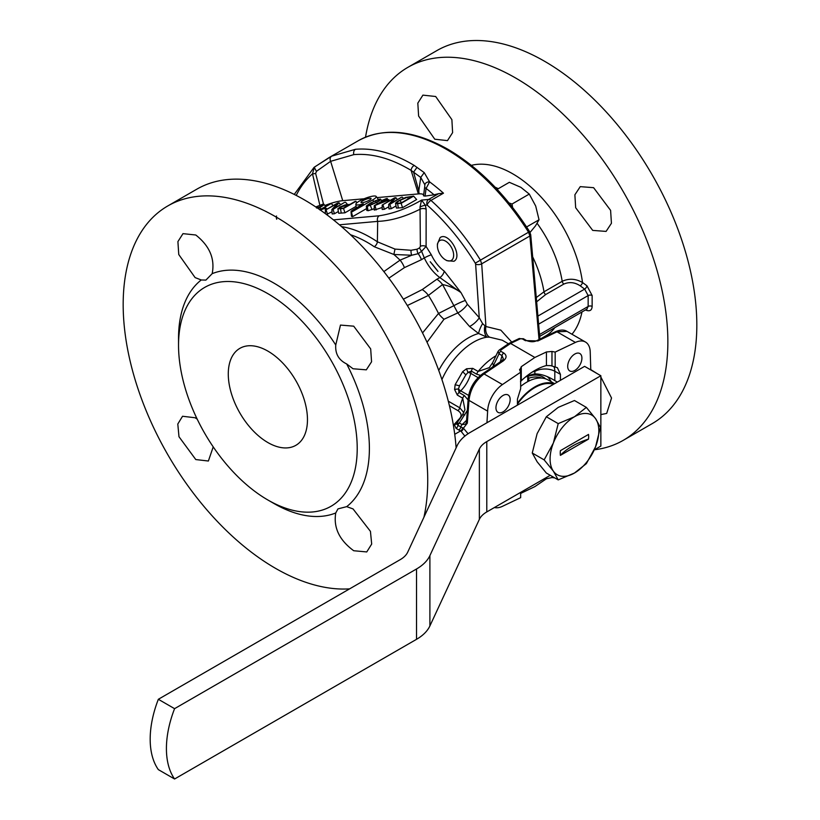 <?xml version="1.0" encoding="UTF-8"?>
<svg xmlns="http://www.w3.org/2000/svg" width="820" height="820" viewBox="0 0 820 820"><rect width="100%" height="100%" fill="white"/><g stroke="black" fill="none" stroke-linecap="round" stroke-linejoin="round"><path stroke-width="1.23" d="M451.43 260.35A11.49 6.632 -120 0 0 451.113 246.912A11.49 6.632 -120 0 0 439.633 240.649A11.49 6.632 -120 0 0 437.408 245.805A11.49 6.632 -120 0 0 445.537 259.878A11.49 6.632 -120 0 0 451.43 260.35M445.537 259.878L446.931 260.678L453.931 261.272C463.269 256.424 448.458 231.117 440.094 237.636L437.408 244.001L437.408 245.805M554.422 383.791A43.071 24.866 120 0 0 517.43 403.276M548.283 380.049L554.586 383.688L548.283 380.049A43.071 24.866 120 0 0 520.659 386.404M553.459 384.344A42.209 24.374 120 0 0 534.865 387.573A42.209 24.374 120 0 0 517.43 404.137M560.429 380.316L560.429 374.33L557.374 367.708L550.753 365.638L546.428 365.546A63.171 36.469 120 0 0 534.865 370.455A63.171 36.469 120 0 0 521.284 380.746L520.474 381.689M424.719 186.816L424.862 184.818L420.742 177.427L411.107 170.386C391.078 158.383 371.993 153.125 353.851 154.621L330.624 161.325L316.51 171.288A4.305 0.881 -124.3 0 1 314.613 166.952A4.305 0.881 -124.3 0 1 314.675 166.931L331.69 156.148L355.49 149.281C374.094 147.754 393.661 153.135 414.213 165.425L424.227 172.61L429.588 181.855L426.082 188.457L425.088 196.103L423.54 195.806L424.719 186.816A4.305 1.988 7.1 0 0 426.082 188.457A171.841 99.22 60 0 1 434.046 194.791L425.088 196.103M273.962 503.511L267.873 499.995A126.341 72.939 60 0 1 178.534 345.261A126.341 72.939 60 0 1 267.873 293.673A126.341 72.939 60 0 1 357.212 448.417A126.341 72.939 60 0 1 267.873 499.995L273.962 503.511A134.951 77.92 60 0 0 335.749 512.961L337.973 508.882L346.686 506.647L353.041 508.923L370.445 531.37L371.685 544.06L366.755 551.942L353.707 550.732C339.306 540.103 333.32 527.516 335.749 512.961M346.686 363.957C338.783 360.123 335.144 353.809 335.749 345.015L340.474 325.079L353.707 326.175L370.681 348.9L371.562 361.784L366.314 369.84L353.041 368.764L346.686 363.957A134.951 77.92 60 0 1 346.686 506.647M212.175 273.665L205.892 280.102L201.238 279.979L195.109 277.59L178.76 254.528L177.909 241.613L182.983 233.649L195.785 235.002C209.643 245.949 215.106 258.833 212.175 273.665A134.951 77.92 60 0 1 273.962 283.125A134.951 77.92 60 0 1 335.749 345.015M267.873 442.554A55.996 32.328 60 0 1 231.291 393.21A55.996 32.328 60 0 1 239.881 348.346A55.996 32.328 60 0 1 267.873 351.114A55.996 32.328 60 0 1 304.456 400.457A55.996 32.328 60 0 1 295.866 445.321A55.996 32.328 60 0 1 267.873 442.554M349.617 588.852A215.352 124.332 60 0 1 275.448 568.301A215.352 124.332 60 0 1 134.767 378.522A215.352 124.332 60 0 1 167.772 205.953L196.738 189.225A215.352 124.332 60 0 1 304.415 199.895A215.352 124.332 60 0 1 456.115 447.874M167.772 205.953A215.352 124.332 60 0 1 275.448 216.623A215.352 124.332 60 0 1 423.93 517.215M438.669 193.653L443.487 193.182L430.971 200.408C449.493 217.003 465.955 236.847 480.325 259.95L481.699 263.825L529.894 235.996L528.5 232.132A176.587 101.957 -120 0 0 446.582 149.465A176.587 101.957 -120 0 0 358.289 140.722C383.709 127.059 413.618 129.929 448.017 149.332C478.952 167.598 506.145 195.027 529.597 231.599L475.282 263.148C461.26 240.608 445.219 221.246 427.138 205.051A4.305 3.372 -95.4 0 1 428.665 199.434L438.669 193.653L434.046 194.791M359.375 201.074A10.906 2.306 -21.2 0 0 355.849 204.293A10.906 2.306 -21.2 0 0 363.321 203.862L353.42 209.582A7.462 1.578 -21.2 0 0 351.011 211.775A7.462 1.578 -21.2 0 0 351.452 212.165L372.731 199.885A10.906 2.306 -21.2 0 0 376.154 196.421A10.906 2.306 -21.2 0 0 369.635 196.851A10.906 2.306 -21.2 0 0 359.375 201.074M369.348 200.183A5.391 1.138 -21.2 0 0 371.091 198.594A5.391 1.138 -21.2 0 0 368.088 198.614A5.391 1.138 -21.2 0 0 362.747 200.777A5.391 1.138 -21.2 0 0 361.056 202.489A5.391 1.138 -21.2 0 0 364.285 202.273A5.391 1.138 -21.2 0 0 369.348 200.183M324.853 205.492A22.97 4.858 158.8 0 1 342.739 200.674L330.624 161.325A4.305 3.464 -117.5 0 1 331.69 156.148M503.049 411.876A10.045 5.801 120 0 0 509.62 403.02A10.045 5.801 120 0 0 508.082 394.963A10.045 5.801 120 0 0 503.049 395.465A10.045 5.801 120 0 0 496.489 404.321A10.045 5.801 120 0 0 498.027 412.368A10.045 5.801 120 0 0 503.049 411.876M574.81 370.445A10.045 5.801 120 0 0 581.37 361.589A10.045 5.801 120 0 0 579.832 353.533A10.045 5.801 120 0 0 574.81 354.035A10.045 5.801 120 0 0 568.239 362.891A10.045 5.801 120 0 0 569.777 370.947A10.045 5.801 120 0 0 574.81 370.445M213.21 446.88L208.382 461.024L195.785 459.559L178.986 436.732L177.796 424.022L182.542 416.263L195.109 417.749L197.21 419.153M434.774 139.215L418.61 116.05L417.821 103.125L422.915 95.13L435.676 96.504L451.881 119.648L452.609 132.625L447.484 140.62L434.774 139.215M592.706 230.399L575.66 207.716L574.881 194.791L580.252 186.642L593.598 187.677L610.603 210.371L611.433 223.286L606.093 231.404L592.706 230.399M590.769 369.605L597.278 373.664M594.438 449.77A215.352 124.332 -120 0 0 623.261 440.33L652.228 423.602A215.352 124.332 -120 0 0 685.233 251.033A215.352 124.332 -120 0 0 544.552 61.264A215.352 124.332 -120 0 0 436.875 50.594L407.899 67.322A215.352 124.332 -120 0 0 365.535 137.155M623.261 440.33A215.352 124.332 -120 0 0 656.266 267.761A215.352 124.332 -120 0 0 515.585 77.982A215.352 124.332 -120 0 0 407.899 67.322M600.855 377.026L611.535 398.018L606.687 413.423L600.855 414.602M536.403 297.465L543.988 291.807L562.202 281.301C568.947 278.226 575.722 278.626 582.507 282.521L586.956 285.79L592.143 295.528L592.143 306.413C591.917 309.981 590.185 311.354 586.956 310.513L585.408 309.981M560.429 374.33L554.812 371.224A14.36 8.292 0 0 0 534.865 371.429L534.865 373.92C541.097 373.899 547.739 376.134 554.812 380.634L557.364 382.089M554.945 383.483L555.899 382.94M551.204 381.731A45.94 26.527 120 0 0 547.627 376.882M534.865 373.92A45.94 26.527 120 0 0 525.23 377.231M512.592 207.45L512.049 204.016L509.015 202.96M497.156 189.358L509.343 182.317L520.843 187.308L529.269 194.073L535.696 206.035L539.037 219.77L535.501 225.848L530.058 232.429M526.604 226.955L539.037 219.77M512.049 204.016L529.269 194.073M545.597 378.84A43.071 24.866 -60 0 0 527.762 376.441L527.762 381.618M528.777 381.085L528.777 378.225A41.635 24.036 -60 0 1 541.723 378.082M527.762 376.441L528.777 378.225M471.377 165.363A99.999 57.738 -120 0 1 512.736 173.82A99.999 57.738 -120 0 1 582.507 282.521A2.87 1.291 -53.6 0 1 580.191 285.821C574.779 282.275 569.326 281.69 563.832 284.068L545.628 294.575L536.772 301.719M539.714 336.364L586.915 309.109L588.155 306.454L588.155 295.569L584.65 289.101L580.191 285.821M586.956 285.79A2.87 1.291 -53.6 0 1 584.65 289.101L538.002 316.028M586.956 310.513A2.87 1.865 108.9 0 0 586.464 309.376M539.037 339.572L529.894 235.996A2.87 1.507 174.7 0 0 530.724 234.797L529.597 231.599M464.878 436.096L461.147 431.392L456.043 428.337L454.208 424.36L459.425 418.723C462.09 415.791 461.568 413.075 457.847 410.574L449.411 405.705M448.294 401.185L459.784 407.817L463.843 412.614M457.652 420.455A2.87 2.019 -134.5 0 0 458.605 420.598M454.208 424.36A2.87 2.152 -143.2 0 0 456.504 423.735L456.504 423.735A2.87 2.152 -143.2 0 0 456.525 423.714M467.318 410.451L459.323 422.987L456.504 423.735M456.535 423.684L458.011 425.406L463.392 428.183L468.077 433.739M454.731 434.313L460.522 430.961A2.87 1.712 121.6 0 0 462.593 427.876M461.147 431.392A2.87 1.486 125.4 0 0 463.392 428.183L467.308 423.202A2.87 1.568 4.2 0 1 466.467 421.982L468.148 399.166L468.989 400.375L487.633 411.138L486.957 422.741M519.603 369.318L519.798 370.24L521.284 366.683L534.865 357.469L546.428 351.964L551.973 351.462L551.973 365.966M554.73 477.886L551.973 477.558L546.428 478.767L534.865 486.608L520.659 493.435M555.171 367.093L555.171 352.077L551.973 351.462M519.798 370.24L520.659 372.208L520.659 388.721L517.43 399.155L517.43 405.141M494.398 507.529A22.97 13.263 120 0 0 502.445 506.329L520.659 497.658L520.659 492.369M316.51 171.288L315.628 173.42L323.5 204.129M315.628 173.42A4.305 0.605 167.4 0 1 312.502 173.84L314.367 167.136M319.79 204.969L312.502 173.84A171.841 99.22 60 0 0 296.225 195.416M358.289 140.722L329.045 157.604L314.029 167.393L294.257 194.422M377.036 197.61L418.354 193.92L411.107 170.386A4.305 2.634 -58.8 0 1 414.213 165.425M413.598 172.159L416.99 167.341M418.354 193.92A22.97 4.858 158.8 0 1 419.092 193.868L418.794 190.906L420.742 177.438L424.227 172.61M424.862 184.818A4.305 3.229 -2.4 0 1 429.588 181.855A176.587 101.957 60 0 1 443.487 193.182M341.571 226.658A121.647 70.735 61.4 0 1 377.374 241.797L394.994 249.085L411.097 250.274L417.103 249.198L419.645 247.845L420.373 246.266L420.035 207.019A4.305 0.83 159 0 1 425.344 205.225L426.154 209.213L426.092 246.461L421.603 251.289L418.179 253.687L411.732 255.245L393.866 254.477L374.268 246.738A117.352 68.244 -118.6 0 0 350.509 234.756M420.035 207.019L421.552 200.1L425.344 205.225L427.138 205.051A4.305 1.773 -48.3 0 1 430.971 200.408A4.305 2.491 -120 0 0 430.182 199.844A4.305 2.491 -120 0 0 428.665 199.434L421.552 200.1C407.489 208.372 393.385 213.6 379.24 215.783A4.305 3.393 -95.1 0 0 377.682 221.379L339.408 224.803M374.268 246.738A4.305 2.327 -55.9 0 0 377.374 241.797L377.682 221.379C390.863 220.877 405.09 216.767 420.383 209.049A4.305 2.398 -179.9 0 1 426.154 209.213M420.373 246.266A4.305 2.409 -179.9 0 1 426.092 246.461L431.33 254.794A27.665 16.246 -119.1 0 0 444.214 271.092L461.004 292.617L439.848 277.57A5.74 2.87 126.2 0 0 444.214 271.092M419.645 247.845A4.305 1.425 -125.3 0 0 421.603 251.289L424.288 257.9A5.74 0.584 155.1 0 1 431.33 254.794M417.103 249.198A4.305 2.101 -105.7 0 0 418.179 253.687A14.36 7.687 66.8 0 1 421.47 259.684L404.414 267.627L388.864 278.164M411.097 250.274A4.305 1.66 -96.7 0 0 411.732 255.245L400.047 260.145A14.36 7.718 66.2 0 1 404.414 267.627M394.994 249.085L393.866 254.477A117.731 67.968 60 0 1 400.047 260.145L383.862 271.584M351.452 212.165L352.62 216.644L366.591 208.577M351.011 211.775L351.452 216.111A8.61 1.824 -21.2 0 0 352.62 216.644M317.309 206.425L316.469 207.983L318.508 207.511L321.502 206.148L322.342 204.549L317.309 206.425L318.027 207.655M323.121 204.764L322.342 204.549L322.496 205.512M317.842 208.331L319.482 207.142M318.508 207.511L317.289 207.952M315.782 206.947L323.008 204.139L323.962 204.282L325.54 206.414M323.008 204.139C324.72 204.272 323.685 205.379 319.892 207.46L320.856 209.12M319.892 207.46L318.058 208.475M319.841 209.705L331.26 203.493L320.138 209.91M319.964 210.012L325.817 208.003L320.292 210.012M331.26 203.493L333.166 205.605M325.817 208.003L327.108 209.1M324.956 208.505L325.56 209.992M325.376 213.015L324.74 213.2M344.728 202.284L333.043 209.418L331.864 209.52L337.614 203.411L325.376 210.104L337.84 202.899L339.09 202.796L333.412 208.823L344.728 202.284M338.158 211.611L334.457 213.743L332.161 213.948L331.864 209.52M345.507 202.222L347.629 204.59M333.043 209.418L334.457 213.743M332.018 211.796L326.452 214.461M326.155 210.033L327.569 214.368M325.376 210.104L325.376 213.671M339.09 202.796L340.597 204.672M340.556 206.988L339.746 208.413L343.467 208.136L349.258 204.795L340.556 206.988L341.325 208.321M356.064 206.384L344.943 212.81L338.701 213.261L337.85 208.669L338.701 213.261M355.993 201.279L343.529 208.475L338.158 208.864L339.726 207.081L345.271 204.887L349.976 204.375L355.214 201.351L357.141 202.56M343.529 208.475L344.943 212.81M375.334 200.787L371.46 202.888C368.703 204.19 367.565 205.205 368.036 205.943L375.847 202.509C378.594 201.207 379.732 200.193 379.25 199.465L375.334 200.787L376.113 202.345M379.957 199.639L379.25 199.465L379.383 200.295M367.37 205.83L368.036 205.943M366.437 205.892L367.319 206.353L366.437 205.892L370.681 202.96L379.967 199.055C381.638 199.188 380.521 200.326 376.595 202.448L367.319 206.353L368.026 210.75L366.909 210.145M379.967 199.055L381.905 200.531M376.595 202.448L377.395 203.832M374.238 208.741L368.026 210.75M370.414 205.543L372.024 209.695M383.688 200.572L375.703 205.174L388.126 200.172L383.688 200.572L384.088 201.802M387.296 198.481L384.406 200.152L388.946 199.752L387.665 200.49L374.238 205.646L382.909 200.633L381.505 200.767L382.222 200.346L386.517 198.553L388.475 199.793M388.946 199.752L389.766 200.654M387.665 200.49L388.198 201.566M382.192 207.491L374.238 210.104L374.238 205.646M375.047 205.574L376.134 209.94M381.505 200.767L381.505 201.453M401.544 197.21L389.859 204.344L388.68 204.446L394.43 198.337L382.192 205.02L394.666 197.825L395.906 197.712L390.228 203.749L401.544 197.21M395.793 206.066L391.273 208.669L388.977 208.874L388.68 204.446M402.323 197.138L403.389 198.327M389.859 204.344L391.273 208.669M388.834 206.722L384.385 209.284L382.192 209.479L382.192 205.02M382.971 204.959L384.385 209.284M395.906 197.712L397.413 199.598M407.765 197.087L400.016 200.387C397.31 201.781 396.398 202.735 397.259 203.257L401.072 202.991L412.101 196.615L407.765 197.087L408.145 198.901M400.016 200.387L401.4 202.796M396.716 203.063L397.259 203.257M401.134 203.329L395.906 203.688C395.096 203.216 396.244 202.12 399.36 200.387L405.644 197.425L413.598 196.134L401.134 203.329L402.548 207.665L396.439 208.085L395.527 203.391L396.439 208.085M413.598 196.134L416.642 199.526L402.548 207.665M437.972 271.399L430.203 261.744L437.972 271.399A114.851 66.317 -120 0 0 430.203 261.744M467.349 304.199L479.249 317.719A8.61 2.409 -41.3 0 1 469.563 326.483L457.765 312.933A8.61 2.419 -41.4 0 0 467.349 304.199L461.004 292.617C455.325 288.507 449.186 285.821 442.564 284.56A14.36 8.344 -126.9 0 0 436.865 279.231L439.848 277.57A33.394 19.618 60.9 0 1 424.288 257.9L421.47 259.684M422.536 332.94L438.505 313.465A17.23 9.42 -134.1 0 0 444.009 319.246L457.765 312.933L442.564 284.56L428.419 295.415A14.36 8.323 -126.3 0 0 422.197 289.593L436.865 279.231M403.358 299.187L422.197 289.593M464.991 300.591A8.61 0.769 -25.4 0 0 454.106 305.563L438.505 313.465A117.731 67.968 60 0 0 428.419 295.415L407.325 305.522M554.812 380.634L554.812 371.224A14.36 7.892 118.9 0 0 553.797 366.581M590.779 369.912L590.226 351.913A22.97 13.263 120 0 0 585.48 342.042A22.97 13.263 120 0 0 575.414 342.432L557.005 331.813A2.87 1.794 -115.5 0 0 555.591 331.659C560.337 329.65 564.139 329.558 567.009 331.382L557.005 331.813L537.91 340.935L525.261 340.587A2.87 1.66 -60 0 1 526.522 340.546L523.539 338.814A2.87 1.66 120 0 0 522.279 338.865L520.372 338.783A2.87 1.753 -114.3 0 0 519.009 338.609L509.097 343.324L499.308 349.976A2.87 1.548 54.6 0 1 500.794 350.078L500.774 351.278A2.87 1.66 120 0 0 499.031 353.861L493.691 364.972A4.305 2.04 -154.7 0 1 492.676 362.624L489.284 367.627M466.467 421.982L465.739 424.124L462.111 424.596L459.323 422.987A2.87 1.66 120 0 0 458.011 425.406A2.87 1.66 120 0 1 456.043 428.337M464.858 414.91A4.305 2.04 -145.3 0 0 462.316 415.207L456.75 423.325M462.316 415.207L464.96 409.733L462.705 398.192L457.334 395.096L454.598 389.5L455.131 384.734L462.685 371.634L466.549 368.785L472.771 368.364L478.142 371.46L489.263 367.647M480.52 375.365L476.717 374.227L471.346 371.122L468.035 372.372L465.832 374.883L459.518 385.82L458.441 388.998L459.015 392.483L464.386 395.578L468.097 399.955M457.334 395.096A4.305 2.491 120 0 1 459.015 392.483L460.696 390.843A4.305 1.537 -134.3 0 1 458.441 388.998A4.305 0.81 174.1 0 0 454.598 389.5M472.771 368.364A4.305 2.491 -60 0 0 471.346 371.122L470.772 373.397A4.305 1.537 -165.7 0 0 468.035 372.372A4.305 0.81 -114.1 0 1 466.549 368.785M493.691 364.972L492.605 367.032M501.768 360.831A2.87 1.507 55.9 0 1 503.203 360.974L484.046 373.93A2.87 1.507 55.9 0 0 482.611 373.787L501.768 360.831L503.388 358.996L502.014 355.583L499.031 353.861L498.047 351.442L492.676 362.624M520.372 338.783L510.583 343.447L500.794 350.078M534.865 357.469L510.583 343.447L508.615 344.051M520.659 372.208L502.445 384.559L484.046 373.93C475.221 380.777 470.198 389.592 468.989 400.375L467.308 423.202M468.148 399.145L468.148 399.176C469.245 388.752 474.062 380.285 482.611 373.787M537.91 340.935A2.87 1.794 -115.5 0 0 536.495 340.782L555.591 331.659M418.794 190.906L413.649 172.405M419.092 193.868A22.97 4.858 158.8 0 1 423.602 195.344M342.739 200.674L364.131 198.768M484.938 325.745L485.932 326.524A8.61 6.345 -92.5 0 0 489.55 337.174L487.039 337.163L478.583 333.504A8.61 2.019 115 0 1 482.621 323.644L484.938 325.745A8.61 4.715 -88.5 0 0 487.039 337.163A54.561 31.498 120 0 0 441.918 379.568M508.42 343.775L502.25 340.208L489.55 337.174M511.69 342.042L500.825 330.142L485.932 326.524L481.699 263.825A4.305 2.183 -3.9 0 1 475.62 264.122L479.249 317.719L482.621 323.644M438.741 370.435A56.17 32.431 -60 0 1 478.583 333.504L469.563 326.483M444.009 319.246L427.046 342.278M276.699 219.227A4.305 3.372 -95.4 0 1 276.524 215.998M502.445 384.559A22.97 13.263 120 0 0 487.633 411.138M178.534 345.261L178.534 338.219A134.951 77.92 60 0 1 201.238 279.979M575.414 342.432L555.171 352.077M600.855 375.734L584.609 366.356L470.557 432.212A51.68 29.838 0 0 0 457.17 445.588L407.704 552.178A28.71 16.574 180 0 1 400.273 559.609L158.342 699.286A86.141 49.733 -60 0 0 158.342 769.621L174.578 779A86.141 49.733 -60 0 1 174.578 708.664L416.519 568.988A51.68 29.838 0 0 0 429.895 555.611L479.362 449.022A28.71 16.574 180 0 1 486.793 441.59L600.855 375.734L600.855 446.07L594.274 449.862M174.578 779L416.519 639.323A51.68 29.838 0 0 0 429.895 625.947L479.362 519.357A28.71 16.574 180 0 1 486.793 511.926L550.24 475.292M174.578 708.664L158.342 699.286M560.388 455.305A71.781 41.441 180 0 1 588.483 439.089A20.1 11.603 120 0 0 588.678 436.691L588.524 439.12L560.398 455.366A20.1 11.603 120 0 1 560.245 453.101A20.1 11.603 120 0 1 560.398 450.672L588.524 434.426A20.1 11.603 120 0 1 588.678 436.691L588.483 434.405M595.566 446.777L600.424 427.394L595.566 418.651A34.46 19.895 120 0 0 574.461 416.765A34.46 19.895 120 0 0 553.356 443.015A34.46 19.895 120 0 0 553.356 471.141L558.215 479.895L574.461 473.027L586.351 463.648L595.566 446.777A34.46 19.895 120 0 0 595.566 418.651L586.351 407.386L574.461 416.765L558.215 423.622L553.356 443.015L544.152 459.887L553.356 471.141A34.46 19.895 120 0 0 574.461 473.027A34.46 19.895 120 0 0 595.566 446.777M558.215 479.895L546.325 473.027L537.12 461.762L532.262 453.019L537.12 433.636L546.325 416.765L558.215 407.386L574.461 400.519L586.351 407.386M546.325 416.765L558.215 423.622M532.262 453.019L544.152 459.887M525.487 340.72A2.87 1.589 -61.8 0 1 526.665 340.628L526.522 340.546A2.87 1.66 -60 0 1 526.594 340.587M353.851 154.621A4.305 3.393 -95.1 0 1 355.49 149.281M571.97 334.242A99.999 57.738 -120 0 0 581.974 311.959M498.304 188.692A86.141 49.733 -120 0 0 495.147 187.216M540.841 338.711L545.659 335.923A86.141 49.733 -120 0 0 554.843 327.631M563.832 284.068A2.87 1.66 -120 0 1 562.202 281.301A86.141 49.733 -120 0 0 537.172 223.388M545.628 294.575A2.87 1.66 60 0 1 543.988 291.807A86.141 49.733 -120 0 0 532.785 257.08M539.56 334.509L588.155 306.454A2.87 1.66 -0.1 0 1 592.143 306.413M592.143 295.528A2.87 1.65 0.1 0 0 588.155 295.569L538.689 324.125M457.847 410.574A2.87 1.66 120 0 0 459.784 407.817A54.561 31.498 -60 0 1 462.705 398.192A4.305 2.491 120 0 1 464.386 395.578M458.831 429.946A2.87 1.66 120 0 0 460.799 427.015A2.87 1.66 120 0 1 462.111 424.596L466.59 420.26M546.428 365.546L546.428 351.964M551.973 476.287L551.973 477.558M546.428 478.767L546.428 477.496M521.284 492.01L521.284 493.076M521.284 366.683L521.284 380.746M372.731 199.885L373.592 201.371M347.188 204.979L347.342 205.902M340.526 208.751L341.233 213.138M371.46 202.888L372.341 204.426M409.569 196.841L409.754 197.979M397.628 203.647L398.335 208.044M333.433 219.873L379.24 215.783M535.214 370.261A14.36 10.527 79.7 0 0 534.865 371.429A48.81 28.187 120 0 0 532.303 372.024M459.518 385.82L455.131 384.734M465.832 374.883L462.685 371.634M476.717 374.227A4.305 2.491 -60 0 1 478.142 371.46A54.561 31.498 -60 0 1 495.946 355.757M500.774 351.278L503.757 353C506.996 355.398 506.811 358.053 503.203 360.974M500.343 361.794L502.014 355.583A2.87 1.66 -60 0 1 503.757 353M525.261 340.587L522.279 338.865M468.609 395.414L460.696 390.843A22.97 13.263 120 0 0 470.772 373.397L478.08 377.62M475.62 264.122L475.282 263.148M416.519 568.988L416.519 639.323M429.895 555.611L429.895 625.947M479.362 449.022L479.362 519.357M486.793 441.59L486.793 511.926M355.849 204.293L356.228 207.952M539.939 339.142L530.724 234.797M423.53 195.847L424.155 191.244M376.154 196.421L378.338 199.373M366.786 210.473L366.335 206.148M523.539 338.814L519.009 338.609M499.308 349.976L498.047 351.442M526.665 340.628C530.571 342.032 533.851 342.083 536.495 340.782M567.009 331.372L585.48 342.042"/></g></svg>
